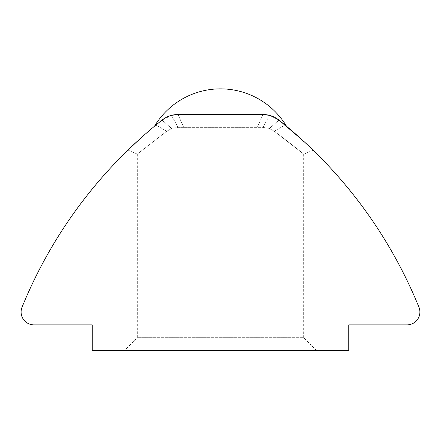 <?xml version="1.0" encoding="UTF-8"?>
<svg xmlns="http://www.w3.org/2000/svg" width="441" height="441" viewBox="0 0 441 441"><rect width="100%" height="100%" fill="white"/><g stroke="black" fill="none" stroke-linecap="round" stroke-linejoin="round"><path stroke-width="0.33" stroke-dasharray="2.21 1.65" d="M303.667 154.157L303.667 337.685L137.333 337.685L303.667 337.685L316.489 350.512L124.511 350.512L316.489 350.512M140.629 138.242L155.943 125.04C138.656 139.951 129.334 148.297 127.967 150.083C129.334 148.297 138.656 139.951 155.943 125.04L162.034 120.101L171.483 115.36L178.021 114.511L262.979 114.511L257.301 127.339L262.979 127.339L269.313 128.529L274.296 131.258C292.747 145.039 307.504 157.194 303.077 153.6L274.296 131.258C292.747 145.039 307.504 157.194 303.077 153.6L274.296 131.258L269.313 128.529L262.979 127.339L178.021 127.339L171.687 128.529L166.704 131.258L137.289 154.096L166.704 131.258L137.289 154.096L166.704 131.258L171.687 128.529L178.021 127.339L257.301 127.339L262.979 114.511L269.517 115.36L262.979 127.339L269.517 115.36L278.966 120.101L269.517 115.36M92.235 350.512L348.765 350.512L348.765 324.863L407.071 324.863A12.828 12.828 0 0 0 418.95 307.201A461.744 461.744 0 0 0 278.966 120.101L285.057 125.04L278.966 120.101C273.927 116.292 268.602 114.428 262.979 114.511L178.021 114.511C172.398 114.428 167.073 116.292 162.034 120.101L155.943 125.04L162.034 120.101A461.744 461.744 0 0 0 22.05 307.201A12.828 12.828 0 0 0 33.929 324.863L92.235 324.863L92.235 350.512M303.05 140.673L313.022 150.078M310.177 147.338L285.057 125.04L274.296 131.258L285.057 125.04L278.966 120.101A25.655 25.655 0 0 0 262.979 114.511C268.602 114.428 273.927 116.292 278.966 120.101L269.313 128.529L278.966 120.101M171.483 115.36L178.021 127.339L171.483 115.36L162.034 120.101C167.073 116.292 172.398 114.428 178.021 114.511L262.979 114.511L178.021 114.511A25.655 25.655 0 0 0 162.034 120.101L171.687 128.529L162.034 120.101M183.699 127.339L178.021 114.511L183.699 127.339M166.704 131.258L155.943 125.04L166.704 131.258M137.333 154.096L137.333 337.685L124.511 350.512M313.104 150.149L303.788 154.163M127.967 150.083L137.289 154.096"/><path stroke-width="0.66" d="M155.943 125.04L162.034 120.101A461.744 461.744 0 0 0 22.05 307.201A12.828 12.828 0 0 0 33.929 324.863L92.235 324.863L92.235 350.512L348.765 350.512L348.765 324.863L407.071 324.863A12.828 12.828 0 0 0 418.95 307.201A461.744 461.744 0 0 0 278.966 120.101L303.05 140.673M313.022 150.078L310.177 147.338M127.967 150.083L140.629 138.242M269.517 115.36L262.979 114.511L178.021 114.511L171.483 115.36M162.034 120.101A25.655 25.655 0 0 1 178.021 114.511L262.979 114.511A25.655 25.655 0 0 1 278.966 120.101M285.057 125.04L286.496 126.231L285.057 125.04M286.496 126.225A76.96 76.96 0 0 0 154.504 126.231"/></g></svg>
